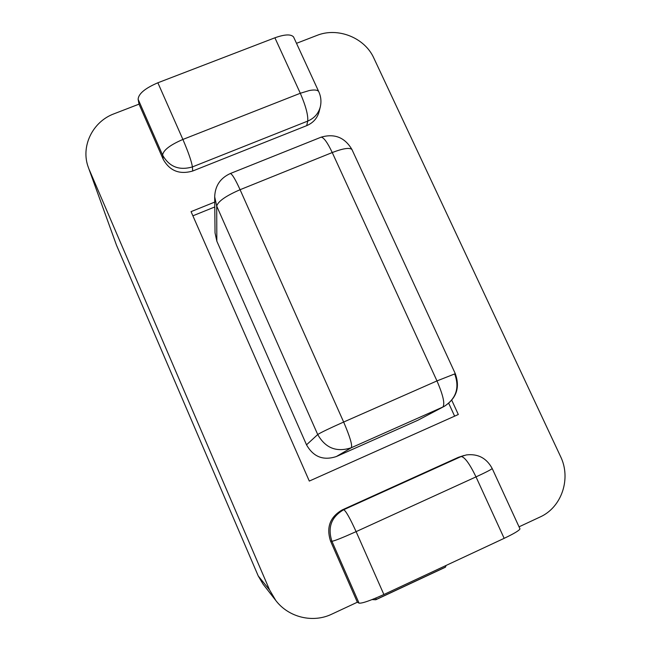 <?xml version="1.0" encoding="UTF-8"?>
<svg xmlns="http://www.w3.org/2000/svg" width="651" height="651" viewBox="0 0 651 651"><rect width="100%" height="100%" fill="white"/><g stroke="black" fill="none" stroke-linecap="round" stroke-linejoin="round"><path stroke-width="0.98" d="M214.781 206.961L192.883 215.815M454.618 416.152L448.734 403.327M417.869 420.261L444.291 406.33L417.869 420.261L336.38 456.53C323.311 460.827 313.359 456.921 306.523 444.82L216.832 241.163L215.033 232.879L214.684 196.814L216.702 206.082L317.721 434.534C325.435 448.157 336.648 452.551 351.353 447.725L442.81 407.046C445.138 404.084 443.193 395.377 436.967 380.916L455.301 373.69M306.523 444.82L317.721 434.534C320.463 432.695 329.105 428.529 343.655 422.043C349.937 436.699 352.5 445.26 351.353 447.725L336.38 456.53M230.047 173.638L230.397 173.5C232.228 174.159 235.459 179.554 240.081 189.701C225.864 195.894 218.069 201.346 216.702 206.082L216.832 241.163M352.207 150.08L351.939 149.502C349.563 147.411 342.996 148.428 332.246 152.546C327.518 142.593 323.824 137.467 321.163 137.158L320.593 137.385M214.684 196.814C215.123 185.787 220.364 178.016 230.397 173.5L321.163 137.158C334.565 133.317 344.827 137.434 351.939 149.502L455.261 373.601C460.216 387.426 456.554 398.339 444.291 406.33L444.291 406.33C456.196 398.526 459.687 387.793 454.748 374.122M451.778 400.275L458.312 414.508L309.306 481.073L191.052 211.64L214.732 202.087M296.498 43.324L316.874 35.447C337.763 26.903 364.763 37.668 373.861 58.142L560.511 456.4C571.415 478.452 561.789 507.43 539.931 517.073L519.042 526.822M88.398 167.527L116.513 245.24L88.398 167.527C80.39 146.613 92.532 121.623 114.104 113.77L139.029 104.144L163.238 159.373C169.789 170.928 179.611 174.81 192.696 171.018L306.719 125.635C313.212 122.86 317.354 118.181 319.145 111.59L320.292 106.894C321.521 101.597 320.984 96.478 318.689 91.531L318.941 92.092M89.293 169.805L269.595 589.977L258.235 575.956L263.085 584.191L275.829 600.539L269.595 589.977M466.376 454.927L458.32 457.352L342.214 509.92C329.992 516.992 326.11 527.391 330.562 541.111L357.35 602.224L331.725 614.178C312.862 623.292 288.613 617.408 275.829 600.539M139.029 104.144L138.126 99.294L162.612 155.133C169.236 166.819 179.163 170.741 192.411 166.916L307.728 121.086C314.295 118.279 318.477 113.551 320.292 106.894M293.878 37.636L293.577 36.977C290.981 34.015 284.756 34.291 274.901 37.799L300.306 93.264L309.339 90.53C314.376 89.586 317.493 89.919 318.689 91.531L293.577 36.977M306.719 125.635L307.728 121.086C308.232 115.194 305.758 105.918 300.306 93.264L182.89 139.444C188.399 152.31 191.573 161.472 192.411 166.916L192.696 171.018M163.238 159.373L162.612 155.133C163.222 150.251 169.984 145.027 182.89 139.444L157.859 82.783C145.035 88.3 138.451 93.801 138.126 99.294M357.35 602.224L359.051 603.152C362.102 603.501 370.378 600.621 383.878 594.509L356.105 531.631C342.686 537.661 334.63 540.883 331.929 541.29L359.051 603.152M342.214 509.92L343.712 509.725C345.819 510.807 349.953 518.106 356.105 531.631L476.011 476.882C469.623 463.74 464.676 456.961 461.16 456.538L343.712 509.725C331.343 516.886 327.412 527.408 331.929 541.29L330.562 541.111M492.156 468.411L492.197 468.508C491.367 469.501 485.972 472.292 476.011 476.882L504.159 538.336C514.127 533.592 519.4 530.427 519.97 528.848L519.88 528.636M464.155 455.44L458.32 457.352M157.859 82.783L274.901 37.799M504.159 538.336L383.878 594.509M443.738 568.006L445.52 567.078L446.041 565.483M376.132 597.943L375.749 599.766L372.095 599.579M116.513 245.24L258.235 575.956M436.967 380.916L343.655 422.043L240.081 189.701L332.246 152.546L436.967 380.916M376.026 599.538L445.52 567.078M519.97 528.848L492.197 468.508C486.566 458.084 477.94 453.552 466.328 454.927M445.032 567.395L375.749 599.766"/></g></svg>
